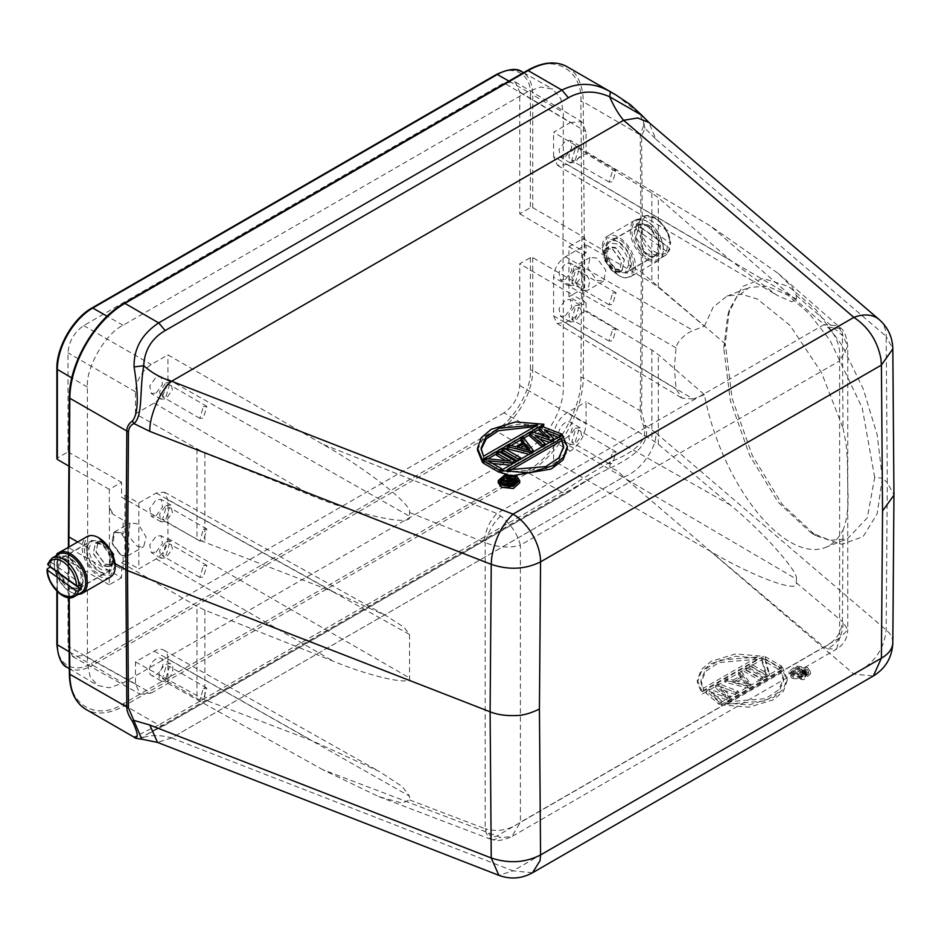 <?xml version="1.0" encoding="UTF-8"?>
<svg xmlns="http://www.w3.org/2000/svg" width="941" height="941" viewBox="0 0 941 941"><rect width="100%" height="100%" fill="white"/><g stroke="black" fill="none" stroke-linecap="round" stroke-linejoin="round"><path stroke-width="0.71" stroke-dasharray="4.71 3.53" d="M156.135 674.768A9.739 5.622 120 0 0 162.499 666.181A9.739 5.622 120 0 0 161.005 658.382A9.739 5.622 120 0 0 156.135 658.865A9.739 5.622 120 0 0 149.784 667.451A9.739 5.622 120 0 0 151.266 675.25A9.739 5.622 120 0 0 156.135 674.768M165.981 664.546A9.739 5.622 -60 0 1 170.85 664.064A9.739 5.622 -60 0 1 172.344 671.862A9.739 5.622 -60 0 1 165.981 680.449A9.739 5.622 -60 0 1 161.111 680.931A9.739 5.622 -60 0 1 159.617 673.133A9.739 5.622 -60 0 1 165.981 664.546M165.981 678.179L169.462 666.475L165.981 666.816L162.499 678.52L165.981 678.179M203.362 688.4L206.844 688.059L203.362 699.763L199.88 700.104L203.362 688.4M67.999 547.309L67.999 646.373L72.704 656.618L83.737 655.454L151.219 693.07L140.185 694.223L135.48 683.978L135.48 661.935L154.171 651.137A19.479 11.245 -60 0 1 163.852 650.137A19.479 11.245 -60 0 1 167.945 659.088L409.535 796.157L409.535 799.921L402.078 803.12L378.729 796.604L322.551 769.585L496.895 836.008L500.612 837.572L493.225 839.819C497.307 841.372 503.517 840.289 511.857 836.573L520.397 822.234C509.387 830.15 497.636 832.291 485.168 828.656L493.213 839.819L488.826 838.549L484.309 828.409L409.535 799.921M151.219 693.07L167.945 683.413L167.945 659.088M135.48 661.935L204.879 699.869L312.059 740.708L379.611 771.655L402.372 786.641L409.535 796.157M121.577 577.715L109.309 584.796L109.309 566.623L110.462 564.082L113.296 564.329L123.083 570.034L123.083 555.943L121.13 555.025L113.049 545.062L114.379 532.053L121.13 532.759L123.083 534.147L123.083 520.055L113.296 514.351C110.991 512.869 109.674 510.61 109.309 507.552L109.309 489.379L121.577 482.298L121.577 497.201L196.987 539.228L333.585 591.913L386.822 616.108L404.089 627.341L409.535 634.481L409.535 677.932C412.934 686.024 371.166 676.908 333.585 661.347L204.879 610.144L196.987 606.345L121.577 562.812L121.577 577.715L68.234 547.45M138.821 503.012L138.821 546.85L143.679 546.627L146.114 537.064L138.821 525.054L136.845 523.69L129.964 523.055L128.611 536.076L136.845 545.956L138.821 546.85L138.821 568.893L156.147 558.895C163.311 553.955 167.239 547.133 167.945 538.452L167.945 499.824L164.416 492.143L156.147 493.013L138.821 503.012L124.93 495.272L121.577 497.201M124.93 495.272L124.93 560.871L138.821 568.893M121.577 562.812L124.93 560.871M113.296 564.329L110.579 564.012L109.438 566.553L109.438 507.481L113.296 514.351M113.908 532.324L120.73 532.994L129.635 545.015L127.541 555.943L120.73 555.261L111.756 543.051L113.908 532.324L112.214 543.028L121.118 555.037L123.083 555.943M123.083 534.147L121.118 532.771L114.296 532.1M68.822 466.124L87.666 476.887L87.666 572.304L57.354 554.814A1.67 0.965 180 0 1 56.978 554.484M704.397 394.679L693.199 399.019L565.388 322.622L556.966 323.41L553.579 315.811L553.579 277.183C554.32 268.526 558.26 261.704 565.388 256.74L586.055 244.801L586.055 252.753L582.702 254.693L568.929 246.742L568.929 296.721L582.702 304.672L586.055 302.743L586.055 310.695L651.854 350.017L658.3 354.639L704.397 394.679A134.951 61.612 -111.3 0 0 825.092 547.568A134.951 61.612 -111.3 0 0 843.007 530.077L842.43 621.648C841.325 633.105 835.22 641.586 824.116 647.09L710.867 551.567C753.188 576.809 800.156 593.959 796.345 582.773L796.345 579.068L553.579 436.448L553.579 460.761L570.317 451.104L504 412.817C513.492 406.183 518.738 397.09 519.738 385.551L519.738 263.786L530.383 257.646A1.67 0.965 180 0 1 532.724 257.634L584.667 287.64L584.667 237.65L532.724 207.655L530.383 207.655L519.738 213.795L519.738 92.018L515.233 81.891L504 82.937L83.737 325.574C74.233 332.197 68.987 341.289 67.999 352.84L67.999 451.892L57.366 458.032L57.354 459.396M67.999 451.892L121.577 482.298M109.309 489.379L87.666 476.887M57.366 458.032L57.366 368.06C55.884 349.264 74.586 316.87 91.606 308.754L496.13 75.198C513.151 63.67 531.853 74.468 530.383 94.97A1.67 0.965 180 0 1 532.724 94.97A50.096 28.924 120 0 0 522.196 71.939M563.306 225.005L563.306 112.308L560.754 98.499L552.696 89.113L540.652 87.031L527.607 91.7L123.083 325.257C105.357 333.726 85.854 367.484 87.395 387.069L87.395 477.04M570.317 122.565L581.538 121.518L586.055 131.658L586.055 153.701L651.854 193.034L658.3 197.657L730.404 260.269L776.69 295.086L791.64 301.802L796.345 299.167L796.345 295.462L792.004 287.158L778.136 273.384L710.867 226.228L553.579 132.222L570.317 122.565L504 82.937M565.388 156.771L571.787 148.055L570.258 140.385L565.388 140.868L558.989 149.595L560.518 157.253L565.388 156.771M796.345 299.167L553.579 156.547L557.554 165.428L567.352 164.499L586.055 153.701M553.579 156.547L553.579 132.222M575.222 146.549L580.091 146.067L581.632 153.736L575.222 162.452L570.352 162.934L568.823 155.265L575.222 146.549M575.222 160.182L578.703 148.478L575.222 148.819L571.752 160.523L575.222 160.182M612.615 170.403L616.084 170.062L612.615 181.766L609.133 182.107L612.615 170.403M135.48 413.84L135.48 391.797C136.457 380.246 141.715 371.166 151.219 364.532L167.945 354.875L322.551 444.14C366.178 468.559 413.028 505.482 409.535 512.504L409.535 516.256C414.146 526.96 359.25 515.433 312.059 495.789L204.879 453.15L135.48 413.84L154.171 403.042C162.534 397.278 167.133 389.327 167.945 379.188L167.945 354.875M693.199 399.019L682.072 398.172L676.05 389.009L674.368 367.46L676.05 347.888C676.802 341.607 686.142 332.961 693.199 330.526L704.397 326.162L658.3 287.276L651.854 282.794L586.055 244.801M796.345 295.462L842.43 335.49L838.572 325.868L824.116 324.586L827.551 327.15L841.254 328.538L843.007 336.066L847.759 346.3L839.619 360.874C840.842 347.253 836.82 336.008 827.551 327.15M519.738 213.795L586.055 252.753M568.929 246.742L584.667 237.65M582.702 254.693L582.702 268.785L580.738 267.42L573.916 266.738L571.834 277.666L580.738 289.675L582.702 290.581L582.702 304.672M596.865 258.105L590.054 257.422L587.902 268.15L596.865 280.371L603.687 281.041L605.839 270.314L596.865 258.105M582.702 290.581L587.549 290.357L589.972 280.7L582.702 268.785L582.702 290.581M563.306 274.984L563.306 387.668C563.788 409.406 546.686 439.035 527.607 449.492L123.083 683.037L109.332 687.8L97.699 685.448L90.065 676.544L87.395 662.429L87.395 572.457M563.024 225.158L563.024 275.137M68.787 535.5L69.822 396.902C67.787 367.296 97.088 316.823 123.73 304.072L526.96 71.269C553.602 53.261 582.914 69.881 580.879 101.851L581.914 239.249L580.879 377.847C582.914 407.441 553.614 457.914 526.96 470.676L123.73 703.48C97.099 721.476 67.787 704.868 69.822 672.897L68.787 536.864M643.585 426.132L645.103 425.261C651.419 441.647 637.057 455.573 609.627 468.265L596.582 474.699L568.399 492.002L165.169 724.805L145.796 734.956L143.714 737.262C152.171 734.839 161.487 735.062 171.638 737.92L623.601 476.981C618.578 471.159 613.908 468.253 609.627 468.265L610.438 461.984C637.316 451.057 648.361 439.118 643.585 426.132C641.209 419.568 640.08 414.44 640.221 410.758L583.232 377.859A1.67 0.953 0.4 0 0 580.879 377.847M610.438 461.984C594.759 470.876 578.574 480.957 561.906 492.214L528.148 472.711L124.918 705.515L158.676 725.017L134.081 737.003L143.714 737.262L141.82 739.203M892.821 642.562A38.957 22.29 0.4 0 0 886.163 629.964L655.901 432.872C657.171 448.034 639.504 472.182 623.601 476.981L171.638 737.92L157.5 742.402M532.488 872.778L513.021 870.86L498.883 875.342M628.741 264.915C628.129 256.917 624.542 250.235 617.978 244.848L616.437 243.848L607.839 242.978L604.345 250.835C604.84 258.893 608.368 265.621 614.908 271.02L616.437 272.02L625.095 272.855L628.741 264.915L641.362 272.208L725.276 343.818L729.369 309.742L742.496 286.511L763.08 278.43L788.617 286.464L816 309.66L841.901 345.171L863.168 388.692L877.212 434.918L882.329 478.24L887.292 482.486L886.163 629.964C884.117 649.925 873.354 664.628 853.863 674.062L873.33 676.003M492.614 463.49L487.909 463.054L501.635 470.982L500.906 471.394M483.133 463.031L486.685 460.984L510.634 463.407L505.858 460.655M496.554 455.279L498.93 453.915L515.056 463.231L510.222 465.16M502.082 452.092L504.458 450.715L520.585 460.031L518.22 461.408L517.468 460.972M507.611 448.892L509.987 447.528L515.68 448.998L523.584 444.434L522.373 442.858M521.043 441.141L523.408 439.776L533.229 452.739L530.065 454.562L529.03 454.303M539.546 438.918L535.088 437.4L545.074 445.893L542.71 447.269L542.098 446.752M529.736 436.13L532.888 434.307L549.097 440.012L545.274 436.389M539.205 430.66L542.369 428.837L561.659 436.318L559.295 437.694L558.401 437.342M548.462 433.448L544.568 431.919L553.767 440.882L550.603 442.705L549.662 442.388M543.263 426.908L539.205 429.249M533.818 432.354L529.736 434.718M523.866 438.106L521.043 439.729M511.022 445.516L507.611 447.493M505.199 448.881L502.082 450.68M499.671 452.068L496.554 453.868M487.956 458.832L483.133 461.619M477.51 450.151L483.592 437.353L499.495 427.802L521.42 423.791L543.886 426.555M500.906 472.805L562.459 437.271L567.282 448.551M514.574 475.323L507.858 474.452M498.26 482.874L504.717 477.193L516.55 478.499L519.691 482.874M510.598 477.91L506.881 477.969M501.894 479.922L501 480.804M500.459 481.733L500.236 482.874L502.8 486.438L512.445 487.497L517.715 482.874L517.491 481.733M506.611 484.886L506.611 484.145M501.047 482.709L502.282 481.957L507.693 483.392L510.822 481.58L508.846 480.451M506.881 479.31L507.975 478.675L516.797 483.768L511.281 486.732L507.187 486.062M506.964 481.968L506.964 484.239M512.786 482.721L514.751 483.862L510.528 486.085L508.481 485.532L508.481 483.262M508.481 485.532L508.093 484.674L509.41 483.698M508.093 482.827L508.093 485.109M508.093 482.404L508.093 484.674M508.458 483.239L508.458 484.25M514.751 481.58L514.751 483.862M511.269 483.603L511.269 485.874M510.528 483.815L510.528 486.085M509.787 483.803L509.787 486.074M509.034 483.592L509.034 485.862M502.282 481.957L502.282 479.687M507.693 483.392L507.693 481.11M510.822 481.58L510.822 479.31M507.975 478.675L507.975 476.405M516.797 483.768L516.797 482.851M512.386 486.309L512.386 485.238M511.281 486.732L511.281 485.462M509.987 486.826L509.987 485.615M508.681 486.709L508.681 485.638M507.94 486.497L507.94 485.603M562.459 437.271L562.459 435.001M507.128 469.853L507.128 472.123L545.733 468.865L558.895 460.078L563.647 447.716M507.128 472.123L510.104 470.406M481.145 449.363L483.509 458.49L483.509 456.22M537.664 424.956L537.664 427.226L534.688 426.673M537.664 427.226L483.509 458.49M542.71 446.399L542.71 447.269M532.888 434.307L532.888 432.037M549.097 440.012L549.097 437.741M542.369 428.837L542.369 426.555M561.659 436.318L561.659 435.46M559.295 437.694L559.295 436.824M544.568 431.919L544.568 429.649M553.767 440.882L553.767 440.023M550.603 442.705L550.603 441.847M535.088 437.4L535.088 435.118M545.074 445.893L545.074 445.034M523.584 442.164L523.584 444.434M528.089 450.021L530.277 452.856L530.277 450.586M530.277 452.856L517.456 449.563L520.173 447.987M517.456 447.293L517.456 449.563M523.408 439.776L523.408 437.506M533.229 452.739L533.229 451.88M530.065 454.562L530.065 453.703M509.987 447.528L509.987 445.258M515.68 448.998L515.68 446.716M504.458 450.715L504.458 448.445M520.585 460.031L520.585 459.173M518.22 461.408L518.22 460.537M486.685 460.984L486.685 458.702M510.634 463.407L510.634 461.137M498.93 453.915L498.93 451.645M515.056 463.231L515.056 462.36M511.504 465.277L511.504 464.419M487.909 463.054L487.909 460.784M501.635 470.982L501.635 470.112M879.2 319.587A38.957 26.372 -49.4 0 1 886.163 336.325L892.821 348.876M615.908 94.912L640.103 114.061L645.103 128.399L641.95 115.39M765.409 659.523L769.268 673.156L765.715 675.203L749.589 665.887L751.953 664.522L766.033 672.65L761.822 658.818L765.386 656.771L781.512 666.087L779.148 667.451L765.409 659.523L765.409 661.794L779.148 669.721L781.512 668.357L765.386 659.041L761.822 661.088L766.033 674.92L751.953 666.793L749.589 668.157L749.589 665.887M746.425 667.71L762.563 677.026L760.187 678.39L744.06 669.086L746.425 667.71L746.425 669.98L744.06 671.356L744.06 669.086M733.168 680.12L741.073 675.567L738.532 672.274L740.896 670.909L750.718 683.872L747.554 685.695L725.099 680.025L727.475 678.661L733.168 680.12L733.168 682.39L727.475 680.931L725.099 682.296L747.554 687.965L750.718 686.142L740.896 673.18L740.896 670.909M711.502 692.235L721.488 700.739L719.124 702.104L706.15 690.965L709.302 689.141L725.511 694.846L715.619 685.495L718.783 683.672L738.073 691.165L735.709 692.529L720.982 686.765L730.181 695.728L727.017 697.552L711.502 692.235L711.502 694.505L727.017 699.822L730.181 697.999L720.982 689.035L735.709 694.799L738.073 693.435L718.783 685.942L715.619 687.765L725.511 697.128L709.302 691.412L706.15 693.235L706.15 690.965M702.198 691.847L697.363 680.237L701.198 669.698L711.008 661.394L735.462 653.948L763.739 656.312L702.198 691.847L702.198 694.117L763.739 658.582L763.739 656.312M782.312 667.04L787.135 678.637L783.3 689.188L773.49 697.481L749.036 704.927L720.771 702.562L782.312 667.04L782.312 669.31L720.771 704.833L720.771 702.562M807.319 667.322L810.46 671.686L803.837 677.402L792.169 676.061L789.029 671.686L795.639 665.981L807.319 667.322M792.169 678.332L803.837 679.673L810.46 673.968L807.319 669.592L795.639 668.251L789.029 673.968L792.169 678.332M805.919 670.392L796.274 669.333L791.005 673.968L793.569 677.532L803.214 678.59L808.484 673.968L805.919 670.392M793.569 675.262L791.005 671.686L796.274 667.063L805.919 668.122L808.484 671.686L803.214 676.32L793.569 675.262M805.543 673.756L801.132 676.297L792.322 671.204L793.416 670.568L797.356 672.839L800.485 671.039L798.015 667.922L799.297 667.181L801.955 670.627L804.367 670.533L806.249 671.615L805.543 676.026L806.437 674.638L805.861 673.45L801.955 672.897L799.297 669.451L798.015 670.192L800.485 673.309L797.356 675.12L793.416 672.839L793.416 670.568M792.322 671.204L792.322 673.474L801.132 678.567L805.543 676.026M793.416 672.839L792.322 673.474M805.143 674.521L802.708 673.544L798.486 675.767L801.297 677.391L805.143 674.944L805.143 672.25L804.202 671.498L804.202 673.768M804.202 671.498L801.967 671.474L798.486 673.497L801.297 675.12L805.143 672.25M803.449 673.544L803.449 671.274M802.708 673.544L802.708 671.274M801.967 673.756L801.967 671.474M798.486 675.767L798.486 673.497M801.297 677.391L801.297 675.12M804.79 675.379L804.79 673.109M805.143 674.944L805.143 672.674M804.767 674.085L804.767 671.815M797.356 675.12L797.356 672.839M800.485 673.309L800.485 671.039M798.015 670.192L798.015 667.922M799.297 669.451L799.297 667.181M801.955 672.897L801.955 670.627M803.061 672.686L803.061 670.415M804.367 672.803L804.367 670.533M805.12 673.015L805.12 670.745M805.861 673.45L805.861 671.18M806.249 673.885L806.249 671.615M806.437 674.638L806.437 672.368M806.272 675.379L806.272 673.109M801.132 678.567L801.132 676.297M720.771 704.833L749.036 707.197L773.49 699.751L783.3 691.459L787.135 680.908L782.312 669.31M726.981 704.162L765.586 700.904L778.76 692.117L783.547 680.872L781.136 672.897L726.981 704.162L726.981 701.892L765.562 698.634L778.736 689.859L783.547 678.602L781.136 670.615L726.981 701.892M781.136 672.897L781.136 670.615M763.739 658.582L735.462 656.23L711.008 663.676L701.198 671.968L697.363 682.507L702.198 694.117M757.529 659.265L718.924 662.523L705.75 671.298L700.951 682.543L703.362 690.529L757.529 659.265L757.529 656.994L718.936 660.241L705.762 669.016L700.951 680.272L703.362 688.259L757.529 656.994M703.362 690.529L703.362 688.259M719.124 702.104L719.124 704.374L706.15 693.235M719.124 704.374L721.488 703.009L711.502 694.505M709.302 691.412L709.302 689.141M725.511 697.128L725.511 694.846M715.619 687.765L715.619 685.495M718.783 685.942L718.783 683.672M738.073 693.435L738.073 691.165M735.709 694.799L735.709 692.529M720.982 689.035L720.982 686.765M730.181 697.999L730.181 695.728M727.017 699.822L727.017 697.552M721.488 703.009L721.488 700.739M738.532 672.274L738.532 674.544L740.896 673.18M742.049 678.861L734.933 682.954L747.754 686.26L742.049 678.861L742.049 676.579L734.933 680.684L747.754 683.989L747.754 686.26M738.532 674.544L741.073 677.838L733.168 682.39M747.754 683.989L742.049 676.579M734.933 682.954L734.933 680.684M750.718 686.142L750.718 683.872M747.554 687.965L747.554 685.695M725.099 682.296L725.099 680.025M727.475 680.931L727.475 678.661M741.073 677.838L741.073 675.567M760.187 678.39L760.187 680.672L744.06 671.356M760.187 680.672L762.563 679.296L746.425 669.98M762.563 679.296L762.563 677.026M765.715 675.203L765.715 677.473L749.589 668.157M765.715 677.473L769.268 675.426L765.409 661.794M751.953 666.793L751.953 664.522M766.033 674.92L766.033 672.65M761.822 661.088L761.822 658.818M765.386 659.041L765.386 656.771M781.512 668.357L781.512 666.087M779.148 669.721L779.148 667.451M769.268 675.426L769.268 673.156M655.901 432.872L645.103 425.261L641.574 411.699L642.727 273.149L641.574 135.692L645.103 128.399L655.901 139.233L648.937 122.495M643.585 125.812L640.221 134.739L641.362 272.208L640.221 410.758L641.574 411.699M655.901 139.233L886.163 336.325L887.292 482.486L893.95 494.966M113.249 562.53L109.756 570.387L101.157 569.517L99.617 568.517C93.053 563.141 89.466 556.449 88.854 548.45L92.5 540.51L101.157 541.346L102.687 542.345C109.227 547.744 112.755 554.472 113.249 562.53L115.131 563.624M77.68 541.992L88.854 548.45M71.492 560.354L81.502 575.539L78.585 588.384L69.963 587.525L68.422 586.525L58.424 571.34L61.341 558.495L69.963 559.354L71.492 560.354M69.963 588.666L79.279 589.584L83.149 581.056L79.279 568.058L69.963 558.213C52.955 547.462 52.955 579.785 69.963 588.666M70.751 558.672A17.526 10.116 -120 0 0 61.988 557.801A17.526 10.116 -120 0 0 59.295 571.846A17.526 10.116 -120 0 0 70.751 587.302A17.526 10.116 -120 0 0 79.514 588.172A17.526 10.116 -120 0 0 83.149 580.138A17.526 10.116 -120 0 0 70.751 558.672L69.963 558.213M98.687 571.163A17.526 10.116 -120 0 0 107.45 572.034A17.526 10.116 -120 0 0 110.144 557.989A17.526 10.116 -120 0 0 98.687 542.545A17.526 10.116 -120 0 0 89.924 541.675A17.526 10.116 -120 0 0 86.29 549.697A17.526 10.116 -120 0 0 98.687 571.163L99.475 571.622C116.484 582.303 116.484 550.132 99.475 541.181L90.16 540.252L86.29 548.791L90.16 561.777L99.475 571.622M99.475 538.228C79.173 525.384 79.173 563.977 99.475 574.575L110.603 575.68L115.214 565.494M110.379 577.092A23.372 13.492 60 0 1 98.687 575.939A23.372 13.492 60 0 1 83.42 555.343A23.372 13.492 60 0 1 87.007 536.617M78.315 594.324A23.372 13.492 60 0 1 70.751 592.065L70.751 592.065A23.372 13.492 60 0 1 54.225 563.447A23.372 13.492 60 0 1 56.06 555.766M81.091 592.712A22.255 12.856 60 0 1 69.963 591.618L70.751 592.065L69.963 591.618A22.255 12.856 60 0 1 54.225 564.353A22.255 12.856 60 0 1 58.836 554.167M81.761 584.349L50.885 562L48.132 563.6L48.132 565.129M50.296 567.07L50.885 562M581.914 239.249L584.279 239.249L604.345 250.835M649.172 226.84L647.631 225.84L639.01 224.981L636.092 237.826L646.102 253.011L647.631 254.011L656.253 254.87L659.17 242.025L649.172 226.84M647.631 224.699C664.64 233.58 664.64 265.903 647.631 255.152L638.316 245.307L634.446 232.309L638.316 223.782L647.631 224.699M646.843 254.693A17.526 10.116 60 0 1 634.446 233.227A17.526 10.116 60 0 1 638.08 225.193A17.526 10.116 60 0 1 646.843 226.063A17.526 10.116 60 0 1 658.3 241.519A17.526 10.116 60 0 1 655.606 255.564A17.526 10.116 60 0 1 646.843 254.693L647.631 255.152M618.907 242.202A17.526 10.116 60 0 1 631.305 263.668A17.526 10.116 60 0 1 627.671 271.69A17.526 10.116 60 0 1 618.907 270.82A17.526 10.116 60 0 1 607.451 255.376A17.526 10.116 60 0 1 610.144 241.331A17.526 10.116 60 0 1 618.907 242.202L627.435 251.588L631.305 264.574L627.435 273.113L618.119 272.184C601.111 263.233 601.123 231.063 618.119 241.743M618.119 275.137L606.992 263.386L602.381 247.883L606.992 237.685L618.119 238.791C638.421 249.389 638.421 287.981 618.119 275.137L618.907 275.595A23.372 13.492 -120 0 0 630.588 276.748A23.372 13.492 -120 0 0 634.175 258.022A23.372 13.492 -120 0 0 618.907 237.426A23.372 13.492 -120 0 0 607.216 236.273A23.372 13.492 -120 0 0 602.381 246.965A23.372 13.492 -120 0 0 618.907 275.595M646.843 259.469A23.372 13.492 -120 0 0 658.535 260.622A23.372 13.492 -120 0 0 663.37 249.918A23.372 13.492 -120 0 0 646.843 221.3L646.843 221.3A23.372 13.492 -120 0 0 635.163 220.135A23.372 13.492 -120 0 0 631.576 238.873A23.372 13.492 -120 0 0 646.843 259.469M647.631 258.105A22.255 12.856 -120 0 0 658.759 259.198A22.255 12.856 -120 0 0 663.37 249.012A22.255 12.856 -120 0 0 647.631 221.747L646.843 221.3L647.631 221.747A22.255 12.856 -120 0 0 636.504 220.653A22.255 12.856 -120 0 0 633.093 238.485A22.255 12.856 -120 0 0 647.631 258.105M666.71 251.365L635.834 229.016L638.586 227.428A22.255 12.856 -120 0 0 654.324 254.235A22.255 12.856 -120 0 0 665.452 255.34A22.255 12.856 -120 0 0 669.463 249.765L669.463 248.236L640.95 227.604C641.797 236.967 646.044 244.766 653.666 251L655.501 252.2C662.452 255.681 667.11 254.352 669.463 248.236L669.463 249.765L666.71 251.365L667.298 246.295L670.063 244.707L670.051 243.166C669.757 237.25 666.687 226.722 657.336 219.759C648.278 215.066 643.021 215.983 641.55 222.535L639.186 222.358L636.422 223.946L667.298 246.295M636.422 223.946L635.834 229.016M639.186 222.358A22.255 12.856 -120 0 1 643.197 216.783A22.255 12.856 -120 0 1 654.324 217.889A22.255 12.856 -120 0 1 670.063 244.707L670.051 243.166L641.55 222.535M638.586 227.428L640.95 227.604M882.329 478.24L877.188 513.739L863.085 536.688L841.748 544.298L815.765 535.641L782.006 504.176L752.282 455.432L732.133 398.455L725.276 343.818L723.758 348.217L730.334 400.725L749.695 455.479L778.242 502.318L810.683 532.547L830.174 540.334L847.429 538.864L867.32 517.797L874.695 477.405L882.329 478.24M874.695 477.405L862.25 408.041L829.927 340.183L809.331 313.718L787.923 295.227L767.421 286.205L749.483 287.358L736.427 297.438L727.687 315.482L723.758 348.217M156.135 393.044L162.546 384.328L161.005 376.659L156.135 377.141L149.737 385.869L151.266 393.526L156.135 393.044M165.981 382.822L170.85 382.34L172.379 390.009L165.981 398.725L161.111 399.207L159.57 391.55L165.981 382.822M165.981 396.455L169.462 384.751L165.981 385.092L162.499 396.796L165.981 396.455M203.362 406.677L206.844 406.336L203.362 418.039L199.88 418.38L203.362 406.677M156.135 515.739L162.546 507.011L161.005 499.353L156.135 499.836L149.737 508.552L151.266 516.221L156.135 515.739M156.135 552.085L162.546 543.369L161.005 535.7L156.135 536.182L149.737 544.898L151.266 552.567L156.135 552.085M165.981 505.505L170.85 505.023L172.379 512.692L165.981 521.408L161.111 521.89L159.57 514.233L165.981 505.505M165.981 541.863L170.85 541.381L172.379 549.038L165.981 557.766L161.111 558.248L159.57 550.579L165.981 541.863M165.981 555.496L169.462 543.792L165.981 544.133L162.499 555.837L165.981 555.496M203.362 565.717L206.844 565.376L203.362 577.08L199.88 577.421L203.362 565.717M165.981 519.138L169.462 507.434L165.981 507.787L162.499 519.491L165.981 519.138M203.362 529.36L206.844 529.018L203.362 540.722L199.88 541.063L203.362 529.36M704.397 326.162L713.184 307.131L727.146 296.05L741.532 294.274L757.387 299.038L790.064 325.445L821.458 372.542L843.007 428.037L842.43 335.49M843.007 428.037L846.065 443.67L847.37 459.09L847.759 487.897C848.841 505.258 847.265 519.314 843.007 530.077M568.929 296.721L572.399 294.721L586.055 302.743M565.388 279.453L571.787 270.737L570.258 263.068L565.388 263.551L558.989 272.278L560.518 279.936L565.388 279.453M565.388 315.811L571.787 307.084L570.258 299.426L565.388 299.908L558.989 308.624L560.518 316.294L565.388 315.811M565.388 322.622L586.055 310.695M575.222 269.232L580.091 268.75L581.632 276.419L575.222 285.135L570.352 285.617L568.823 277.96L575.222 269.232M575.222 305.578L580.091 305.096L581.632 312.765L575.222 321.493L570.352 321.975L568.823 314.306L575.222 305.578M575.222 319.211L578.703 307.507L575.222 307.86L571.752 319.564L575.222 319.211M612.615 329.444L616.084 329.091L612.615 340.795L609.133 341.148L612.615 329.444M575.222 282.865L578.703 271.161L575.222 271.502L571.752 283.206L575.222 282.865M612.615 293.086L616.084 292.745L612.615 304.449L609.133 304.79L612.615 293.086M584.667 287.64L572.399 294.721L519.738 263.786M109.309 584.796L87.666 572.304M500.612 515.903C493.025 523.514 487.885 532.43 485.168 542.663C497.918 547.486 509.657 548.309 520.397 545.168L520.397 822.234L839.619 637.939L839.619 360.874L520.397 545.168C517.491 533.923 510.892 524.172 500.612 515.903L496.895 513.504L322.551 444.14M378.729 796.604L488.826 838.549L496.895 836.008L824.116 647.09L827.551 648.82C838.149 643.044 843.301 634.116 843.007 622.06L847.77 629.8L839.619 637.939L836.631 649.067C843.783 644.62 847.488 638.198 847.759 629.8M796.345 579.068C799.462 572.81 762.328 531.136 730.404 505.082L658.3 444.27L651.854 439.788L586.055 401.795L586.055 423.838C585.055 435.377 579.809 444.47 570.317 451.104M553.579 436.448A19.479 11.245 -60 0 1 567.352 412.593L586.055 401.795M530.383 257.646L530.383 370.331C531.853 389.127 513.151 421.521 496.13 429.649A1.67 0.965 -120 0 0 497.307 431.684L527.607 449.492M496.13 429.649L91.606 663.193C74.586 674.721 55.884 663.923 57.366 643.421A1.67 0.965 0 0 0 56.872 644.103M827.551 648.82L836.631 649.078L511.857 836.584L500.612 837.572M565.388 438.494A9.739 5.622 120 0 0 571.752 429.908A9.739 5.622 120 0 0 570.258 422.109A9.739 5.622 120 0 0 565.388 422.591A9.739 5.622 120 0 0 559.025 431.166A9.739 5.622 120 0 0 560.518 438.976A9.739 5.622 120 0 0 565.388 438.494M575.222 428.273L580.091 427.79L581.632 435.448L575.222 444.176L570.352 444.658L568.823 436.989L575.222 428.273M575.222 441.894L578.703 430.19L575.222 430.543L571.752 442.246L575.222 441.894M612.615 452.127L616.084 451.774L612.615 463.478L609.133 463.831L612.615 452.127M504 412.817L83.737 655.454M167.945 683.413L322.551 769.585M710.867 551.567L553.579 460.761M104.98 542.087L98.17 541.416L96.017 552.144L104.98 564.353L111.803 565.023L113.896 554.108L104.98 542.087M109.05 566.623L102.228 565.941L93.265 553.731L95.417 543.004L102.228 543.675L111.132 555.696L109.05 566.623L111.803 565.023M103.416 544.674L111.167 556.437L108.909 566.376L101.04 564.941L93.3 553.179L95.547 543.239L103.416 544.674M104.98 564.13L111.661 564.788L113.92 554.849L106.168 543.086L98.311 541.651L96.053 551.591L104.98 564.13M612.615 271.279L603.652 259.069L605.792 248.342L612.615 249.012L621.519 261.033L619.425 271.949L612.615 271.279M622.177 270.361L624.271 259.434L615.367 247.424L608.545 246.742L606.404 257.481L615.367 269.691L622.177 270.361L619.425 271.949M616.555 248.424L608.686 246.989L606.427 256.928L614.179 268.691L622.048 270.126L624.295 260.186L616.555 248.424M612.615 249.236L621.542 261.774L619.284 271.714L611.427 270.279L603.675 258.516L605.933 248.577L612.615 249.236M196.987 696.222L196.987 606.345M135.48 683.978L67.999 646.373M57.366 368.06A1.67 0.965 0 0 0 56.872 368.743M91.947 307.989A1.67 0.965 -120 0 0 91.606 308.754M496.13 75.198L497.307 74.515M532.724 207.655L532.724 94.97L563.306 112.308M530.383 94.97L530.383 207.655M527.607 91.7L508.94 81.114M123.083 325.257L107.121 316.2M87.395 387.069L71.798 377.906M519.738 92.018L586.055 131.658M135.48 391.797L67.999 352.84M83.737 325.574L151.219 364.532M567.352 164.499L730.404 260.269M658.3 287.276L658.3 197.657M651.854 193.034L651.854 282.794M409.535 512.504L484.309 542.251C485.191 530.665 489.391 521.079 496.895 513.504L824.116 324.586L710.867 226.228M565.388 256.74L693.199 330.526M676.05 347.888L553.579 277.183M526.96 470.676A1.67 0.965 -120 0 0 528.148 472.711A77.915 44.98 -60 0 0 583.232 377.859L584.279 239.249L583.232 101.84L641.574 135.692M165.169 724.805L164.24 725.558L158.676 725.017L561.906 492.214L567.47 492.755L568.399 492.002M171.638 737.92L513.021 870.86L853.863 674.062L623.601 476.981M123.73 703.48A1.67 0.965 -120 0 0 124.918 705.515A77.915 44.98 -60 0 1 85.96 709.385M69.246 597.758L68.858 547.086M74.398 596.582A22.255 12.856 60 0 1 63.27 595.477A22.255 12.856 60 0 1 47.532 568.658M48.132 563.6A22.255 12.856 60 0 1 52.143 558.025M567.105 66.729A77.915 44.98 -60 0 1 583.232 101.84A1.67 0.976 179.6 0 0 580.879 101.851M69.822 672.897A1.67 0.976 -0.4 0 0 69.34 673.591M69.822 396.902A1.67 0.953 0.4 0 0 69.34 397.572M123.73 304.072A1.67 0.965 60 0 1 124.083 303.308M526.96 71.269A1.67 0.965 60 0 1 527.313 70.504M196.987 449.351L196.987 539.228M167.945 379.188L409.535 516.256M553.579 315.811L676.05 389.009M532.724 257.634L532.724 370.319L563.306 387.668M530.383 370.331A1.67 0.965 180 0 1 532.724 370.319A50.096 28.924 -60 0 1 497.307 431.684L92.771 665.228L123.083 683.037M69.175 651.725L87.395 662.429M91.606 663.193A1.67 0.965 -120 0 0 92.771 665.228A50.096 28.924 -60 0 1 67.576 667.628M57.354 591.642L57.354 554.814M154.171 403.042L312.059 495.789M204.879 453.15L204.879 542.875M156.147 493.013L333.585 591.913M167.945 499.824L409.535 634.481M167.945 538.452L409.535 677.932M156.147 558.895L333.585 661.347M204.879 610.144L204.879 699.869M484.309 542.251L485.168 542.663L485.168 828.656L484.309 828.409M658.3 444.27L658.3 354.639M651.854 350.017L651.854 439.788M730.404 505.082L567.352 412.593M519.738 385.551L586.055 423.838M57.366 643.421L57.366 553.449M154.171 651.137L312.059 740.708M796.345 582.773L842.43 621.648M170.85 664.064L161.005 658.382M206.844 688.059L169.462 666.475M199.88 700.104L162.499 678.52M161.111 680.931L151.266 675.25M114.379 532.053L129.964 523.055M127.541 555.943L143.679 546.627M523.525 72.692L552.696 89.113M515.233 81.891L581.538 121.518M580.091 146.067L570.258 140.385M616.084 170.062L578.703 148.478M609.133 182.107L571.752 160.523M570.352 162.934L560.518 157.253M557.554 165.428L776.69 295.086M778.136 273.384L841.254 328.538C844.348 330.656 846.512 336.572 847.759 346.3L847.77 629.788M590.054 257.422L573.916 266.738M603.687 281.041L587.549 290.357M567.47 492.766L164.24 725.57L145.796 734.956L596.582 474.699L567.47 492.755M500.236 482.874L500.236 480.592M517.715 482.874L517.715 480.592M563.694 446.575L563.694 448.845M481.098 448.245L481.098 450.516M810.46 671.686L810.46 673.968M791.005 671.686L791.005 673.968M808.484 671.686L808.484 673.968M789.029 671.686L789.029 673.968M787.135 678.637L787.135 680.908M783.547 680.872L783.547 678.602M697.363 680.237L697.363 682.507M700.951 682.543L700.951 680.272M78.585 588.384L109.756 570.387M61.988 557.801L89.924 541.675M86.29 549.697L86.29 548.791M54.225 564.353L54.225 563.447M79.514 588.172L107.45 572.034M83.149 580.138L83.149 581.056M61.341 558.495L92.5 540.51M656.253 254.87L625.095 272.855M634.446 233.227L634.446 232.309M638.08 225.193L610.144 241.331M658.535 260.622L630.588 276.748M663.37 249.012L663.37 249.918M669.921 249.236L665.452 255.34L658.759 259.198M636.504 220.653L643.197 216.783C652.772 210.208 670.768 228.745 670.545 243.954M635.163 220.135L607.216 236.273M602.381 247.883L602.381 246.965M631.305 263.668L631.305 264.574M655.606 255.564L627.671 271.69M639.01 224.981L607.839 242.978M68.764 597.723L68.375 547.368M729.369 309.742L727.687 315.482M170.85 382.34L161.005 376.659M206.844 406.336L169.462 384.751M199.88 418.38L162.499 396.796M161.111 399.207L151.266 393.526M170.85 505.023L161.005 499.353M170.85 541.381L161.005 535.7M206.844 565.376L169.462 543.792M199.88 577.421L162.499 555.837M206.844 529.018L169.462 507.434M199.88 541.063L162.499 519.491M161.111 558.248L151.266 552.567M161.111 521.89L151.266 516.221M825.092 547.568L847.429 538.864M556.966 323.41L682.072 398.172M815.765 535.641L810.683 532.547M580.091 268.75L570.258 263.068M580.091 305.096L570.258 299.426M616.084 329.091L578.703 307.507M609.133 341.148L571.752 319.564M616.084 292.745L578.703 271.161M609.133 304.79L571.752 283.206M570.352 321.975L560.518 316.294M570.352 285.617L560.518 279.936M69.305 668.651L97.699 685.448M164.416 492.143L386.822 616.108M727.146 296.062L749.483 287.358M56.872 591.16L56.872 554.614M163.852 650.137L379.611 771.655M580.091 427.79L570.258 422.109M616.084 451.774L578.703 430.19M609.133 463.831L571.752 442.246M570.352 444.658L560.518 438.976M72.704 656.618L140.185 694.223M95.417 543.004L98.17 541.416M108.909 566.376L111.661 564.788M95.547 543.239L98.311 541.651M608.545 246.742L605.792 248.342M622.048 270.126L619.284 271.714M608.686 246.989L605.933 248.577"/><path stroke-width="1.41" d="M68.234 547.45L57.366 553.449A1.67 0.965 180 0 0 56.872 554.131A1.67 0.965 180 0 0 56.978 554.484M57.366 458.032L57.354 459.396L68.822 466.124M157.5 742.402L149.854 725.029L491.237 857.969L498.883 875.342L157.5 742.402L141.82 739.203L128.458 707.95L127.517 570.611L490.108 711.808L491.237 857.969C508.81 863.791 525.254 862.791 540.557 854.946L881.411 658.159L873.33 676.003M134.081 737.003C138.786 738.885 138.233 733.639 132.399 721.265L133.893 720.406L149.854 725.029M141.82 739.203C136.774 738.579 134.304 737.967 134.41 737.356L85.96 709.385A77.915 44.98 -60 0 1 69.822 674.262L128.458 707.95M115.131 563.624L127.517 570.611L128.458 431.943C128.811 427.955 130.611 425.156 133.893 423.556L149.854 431.401C148.996 416.475 160.923 389.009 171.638 381.223C161.487 378.27 152.171 373.106 143.714 365.731C144.514 350.17 151.666 338.454 165.169 330.585L568.399 97.782C580.997 90.583 594.736 90.23 609.627 96.747C613.908 106.521 618.578 114.367 623.601 120.283L171.638 381.223L513.021 514.162A38.957 22.49 60 0 1 540.557 561.871C525.254 569.411 508.81 570.234 491.237 564.341L491.614 558.319C494.531 539.758 501.659 525.043 513.021 514.162L853.863 317.376C868.449 327.127 877.459 340.924 880.917 358.78L881.411 365.084L540.557 561.871L539.428 709.067C530.183 713.49 522.243 715.654 515.621 715.548C505.776 715.913 497.271 714.666 490.108 711.808L491.237 564.341L149.854 431.401M132.399 721.265C128.705 715.925 126.835 711.22 126.812 707.173L125.871 569.823L126.812 431.154C126.835 427.061 128.705 423.65 132.399 420.945L133.893 423.556C143.126 416.11 139.292 391.868 143.714 365.731L134.081 366.931C133.681 348.746 141.879 334.067 158.676 322.881L165.169 330.585M498.883 875.342C510.469 879.576 521.679 878.729 532.488 872.789L540.063 860.674L540.557 854.946L539.428 709.067M500.906 471.394L499.259 472.347L483.133 463.031L483.133 460.761L486.685 458.702L510.634 461.137L496.554 453.009L498.93 451.645L515.056 460.949L511.504 463.007L487.909 460.784L501.635 468.712L499.259 470.077L499.259 472.347M505.858 460.655L496.554 455.279L496.554 453.009M510.222 465.16L492.614 463.49M517.468 460.972L502.082 452.092L502.082 449.822L504.458 448.445L520.585 457.761L518.22 459.126L502.082 449.822M522.373 442.858L521.043 441.141L521.043 438.871L523.408 437.506L533.229 450.468L530.065 452.292L507.611 446.622L509.987 445.258L515.68 446.716L523.584 442.164L521.043 438.871M529.03 454.303L507.611 448.892L507.611 446.622M542.098 446.752L529.736 436.13L529.736 433.86L532.888 432.037L549.097 437.741L539.205 428.378L542.369 426.555L561.659 434.048L559.295 435.424L544.568 429.649L553.767 438.612L550.603 440.435L535.088 435.118L545.074 443.623L542.71 444.999L542.71 446.399M545.274 436.389L539.205 430.66L539.205 428.378M558.401 437.342L548.462 433.448M549.662 442.388L539.546 438.918M483.133 461.619L482.333 462.078L482.333 459.808L477.51 448.21L481.345 437.659L491.155 429.367L515.609 421.921L543.886 424.273L543.263 426.908M539.205 429.249L533.818 432.354M529.736 434.718L523.866 438.106M521.043 439.729L511.022 445.516M507.611 447.493L505.199 448.881M502.082 450.68L499.671 452.068M496.554 453.868L487.956 458.832M482.333 462.078L477.51 450.151M567.282 448.551L563.047 459.926L551.261 468.994L514.574 475.323M507.858 474.452L500.906 472.805L500.906 470.535L562.459 435.001L567.282 446.599L563.447 457.15L553.637 465.442L529.183 472.888L500.906 470.535M519.691 480.592L519.691 482.874L513.233 488.544L501.4 487.238L498.26 482.874L498.26 480.592L504.882 474.887L516.55 476.228L519.691 480.592L513.08 486.309L501.4 484.968L498.26 480.592M502.8 484.168L500.236 480.592L505.505 475.97L515.15 477.028L517.715 480.592L512.445 485.227L502.8 484.168M517.491 481.733L515.15 479.298L510.598 477.91M506.881 477.969L501.894 479.922M501 480.804L500.459 481.733M506.811 483.356L506.811 485.485L506.611 482.604L507.94 484.227L511.281 484.462L516.797 481.486L507.975 476.405L506.881 477.04L510.822 479.31L507.693 481.11L502.282 479.687L501 480.428L501 482.662M506.611 484.145L501.047 482.709M508.846 480.451L506.881 479.31L506.881 477.04M506.611 482.604L506.964 481.968L501 480.428M509.787 483.803L508.093 482.404L511.939 479.957L514.751 481.58L509.787 483.803M509.41 483.698L511.939 482.239L512.786 482.721M508.458 481.98L508.458 483.239M511.939 479.957L511.939 482.239M516.797 482.851L516.797 481.486M512.386 485.238L512.386 484.039M511.281 485.462L511.281 484.462M509.987 485.615L509.987 484.556M508.681 485.638L508.681 484.439M507.94 485.603L507.94 484.227M507.187 485.532L507.187 483.792M561.283 438.588L563.694 446.575L558.883 457.832L545.721 466.607L507.128 469.853L561.283 438.588L563.647 447.716M510.104 470.406L561.283 440.858M543.886 424.273L482.333 459.808M483.509 456.22L481.098 448.245L485.909 436.977L499.071 428.214L537.664 424.956L483.509 456.22M534.688 426.673L498.601 430.684L486.226 438.906L481.145 449.363M542.71 444.999L529.736 433.86M561.659 435.46L561.659 434.048M559.295 436.824L559.295 435.424M553.767 440.023L553.767 438.612M550.603 441.847L550.603 440.435M545.074 445.034L545.074 443.623M517.456 447.293L524.56 443.187L530.277 450.586L517.456 447.293M520.173 447.987L524.56 445.458L528.089 450.021M524.56 443.187L524.56 445.458M533.229 451.88L533.229 450.468M530.065 453.703L530.065 452.292M520.585 459.173L520.585 457.761M518.22 460.537L518.22 459.126M499.259 470.077L483.133 460.761M515.056 462.36L515.056 460.949M511.504 464.419L511.504 463.007M501.635 470.112L501.635 468.712M68.858 547.086L69.822 398.255A77.915 44.98 -60 0 1 124.918 303.39L158.676 322.881L561.906 90.077C578.574 81.949 594.759 82.549 610.438 91.912L609.627 96.747L641.938 115.39L648.937 122.495L637.68 117.978L623.601 120.283L853.863 317.376A38.957 26.372 -49.4 0 1 879.2 319.587C887.975 327.386 892.515 337.149 892.821 348.876L881.411 365.084L882.54 510.975L881.411 658.159A38.957 22.29 0.4 0 0 892.821 642.562C892.233 657.159 885.74 668.298 873.342 675.991L532.488 872.789M132.399 420.945C138.233 414.087 138.786 396.079 134.081 366.931M610.438 91.912L615.908 94.912M892.821 348.876L893.95 495.166L882.54 510.975M68.787 536.864L77.68 541.992M115.214 566.4L110.603 549.979L98.687 537.77A23.372 13.492 60 0 1 115.214 566.4A23.372 13.492 60 0 1 110.379 577.092L82.432 593.23A23.372 13.492 60 0 1 78.315 594.324M56.06 555.766A23.372 13.492 60 0 1 59.06 552.743A23.372 13.492 60 0 1 70.751 553.896A23.372 13.492 60 0 1 86.019 574.492A23.372 13.492 60 0 1 82.432 593.23M76.644 585.761L48.132 565.129C50.92 558.378 56.178 557.448 63.929 562.365C71.504 568.517 75.751 576.315 76.644 585.761L79.009 585.937A22.255 12.856 60 0 0 63.27 559.13A22.255 12.856 60 0 0 52.143 558.025L58.836 554.167A22.255 12.856 60 0 1 69.963 555.261A22.255 12.856 60 0 1 84.502 574.88A22.255 12.856 60 0 1 81.091 592.712L74.398 596.582A22.255 12.856 60 0 0 78.421 591.007L76.045 590.83C74.715 597.359 69.458 598.276 60.259 593.606C51.602 585.478 47.368 577.68 47.544 570.199L47.532 568.658L50.296 567.07L81.173 589.419L78.421 591.007M79.009 585.937L81.761 584.349L81.173 589.419M76.045 590.83L47.544 570.199L47.532 568.658M48.132 563.6L48.132 565.129M59.06 552.743L87.007 536.617A23.372 13.492 60 0 1 98.687 537.77M56.872 458.714L56.872 368.743A1.67 0.965 0 0 0 57.354 369.425L57.354 459.396M496.13 75.198L92.771 308.06A1.67 0.965 -120 0 0 91.947 307.989C73.104 318.352 56.425 347.241 56.872 368.743M107.121 316.2L92.771 308.06A50.096 28.924 120 0 0 57.354 369.425L71.798 377.906M91.947 307.989L496.483 74.433C508.834 68.752 517.409 67.928 522.196 71.939A50.096 28.924 120 0 0 497.307 74.515L508.94 81.114M879.2 319.587L648.937 122.495M68.375 547.368L69.34 397.572A1.67 0.953 0.4 0 0 69.822 398.255L128.458 431.943M69.34 397.572C68.893 364.132 94.9 319.34 124.083 303.308A1.67 0.965 60 0 1 124.918 303.39L528.148 70.587L561.906 90.077L568.399 97.782M85.96 709.385C75.174 702.704 69.622 690.765 69.34 673.591A1.67 0.976 -0.4 0 0 69.822 674.262L69.246 597.758M124.083 303.308L527.313 70.504A1.67 0.965 60 0 1 528.148 70.587A77.915 44.98 -60 0 1 567.105 66.729L615.555 94.7L630.552 104.804L641.938 115.39M57.354 591.642L57.354 644.785A1.67 0.965 0 0 1 56.872 644.103C58.13 657.641 61.694 665.487 67.576 667.628A50.096 28.924 -60 0 1 57.354 644.785L69.175 651.725M522.196 71.939L523.525 72.692M567.282 448.869L567.282 446.599M477.51 450.48L477.51 448.21M47.05 569.411C46.827 584.62 64.823 603.157 74.398 596.582M52.143 558.025L47.673 564.13M892.821 642.562L893.95 495.166M69.34 673.591L68.764 597.723M527.313 70.504C542.522 61.918 555.778 60.659 567.105 66.729M67.576 667.628L69.305 668.651M56.872 644.103L56.872 591.16"/></g></svg>
